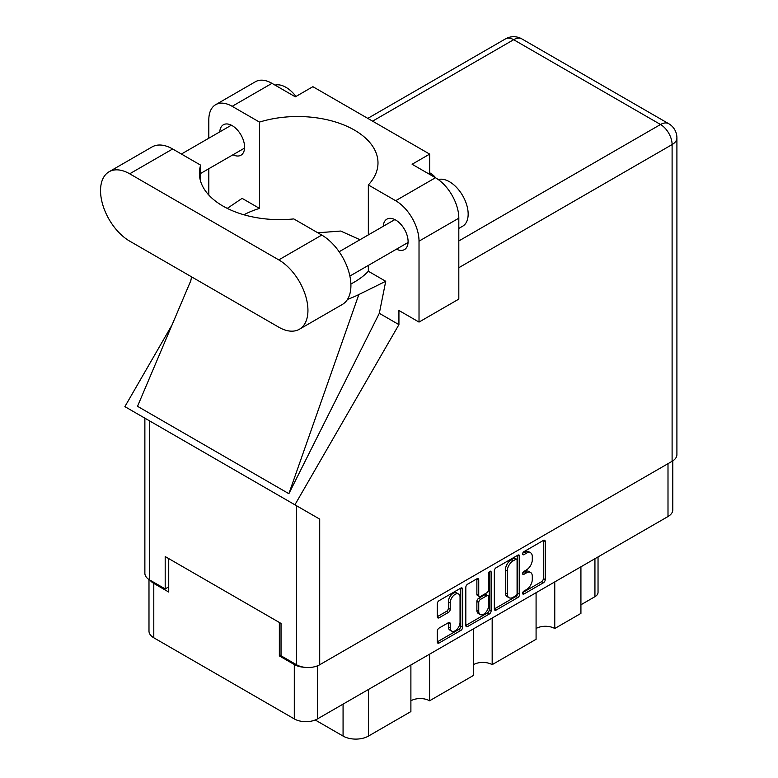 <?xml version="1.0" encoding="UTF-8"?>
<svg xmlns="http://www.w3.org/2000/svg" width="778" height="778" viewBox="0 0 778 778"><rect width="100%" height="100%" fill="white"/><g stroke="black" fill="none" stroke-linecap="round" stroke-linejoin="round"><path stroke-width="1.17" d="M458.602 594.013L456.735 592.933A6.934 4.007 120 0 0 453.263 593.274A6.934 4.007 120 0 0 448.361 601.773L450.229 602.853A6.934 4.007 120 0 1 455.13 594.353A6.934 4.007 120 0 1 458.602 594.013A6.934 4.007 120 0 1 460.041 597.183L460.041 622.283A6.934 4.007 120 0 1 457.007 629.266A6.934 4.007 120 0 1 451.668 631.123A6.934 4.007 120 0 1 450.229 627.943L450.229 623.761A2.597 1.498 120 0 0 449.694 622.575A2.597 1.498 120 0 0 448.391 622.701L439.132 628.05A2.597 1.498 120 0 0 437.294 631.23L437.294 641.928A2.597 1.498 120 0 0 437.839 643.114A2.597 1.498 120 0 0 439.132 642.978L460.771 630.491A2.597 1.498 120 0 0 462.609 627.311L462.609 589.189A2.597 1.498 120 0 0 462.074 588.003A2.597 1.498 120 0 0 460.771 588.129L439.132 600.626A2.597 1.498 120 0 0 437.294 603.806L437.294 616.721A2.597 1.498 120 0 0 437.839 617.907A2.597 1.498 120 0 0 439.132 617.781L448.391 612.432A2.597 1.498 120 0 0 450.229 609.252L450.229 602.853M489.839 571.344L491.122 572.093A1.819 1.05 120 0 0 490.753 571.256A1.819 1.05 120 0 0 489.839 571.344A1.819 1.05 120 0 0 488.555 573.571L488.555 589.666A2.597 1.498 120 0 1 486.727 592.846L480.58 596.395A2.597 1.498 120 0 1 479.287 596.522A2.597 1.498 120 0 1 478.742 595.335L478.742 579.873A2.597 1.498 120 0 0 478.207 578.686A2.597 1.498 120 0 0 476.914 578.813L478.742 579.873M494.331 570.867L494.331 608.989A2.597 1.498 120 0 0 494.876 610.176A2.597 1.498 120 0 0 496.17 610.049L517.808 597.553A2.597 1.498 120 0 0 519.646 594.382L519.646 556.26A2.597 1.498 120 0 0 519.111 555.074A2.597 1.498 120 0 0 517.808 555.2L496.17 567.697A2.597 1.498 120 0 0 494.331 570.867M672.795 460.877L672.795 509.843A16.387 9.462 180 0 1 668.001 516.534L317.463 718.911A16.387 9.462 180 0 1 294.298 718.911L153.791 637.785A16.387 9.462 180 0 1 148.987 631.094L148.987 579.542M526.434 589.617L523.915 591.066A1.819 1.05 120 0 0 522.728 592.671A1.819 1.05 120 0 0 523.001 594.129A1.819 1.05 120 0 0 523.915 594.032L543.394 582.78A2.597 1.498 120 0 0 545.232 579.61L545.232 541.488A2.597 1.498 120 0 0 544.697 540.302A2.597 1.498 120 0 0 543.394 540.428L523.915 551.68A1.819 1.05 120 0 0 522.728 553.275A1.819 1.05 120 0 0 523.001 554.733A1.819 1.05 120 0 0 523.915 554.646L526.434 553.187A8.295 4.794 120 0 1 530.586 552.779A8.295 4.794 120 0 1 532.298 556.581L532.298 559.752A8.295 4.794 120 0 1 526.434 569.914L523.915 571.373A1.819 1.05 120 0 0 522.728 572.978A1.819 1.05 120 0 0 523.001 574.427A1.819 1.05 120 0 0 523.915 574.339L526.434 572.88A8.295 4.794 120 0 1 530.586 572.472A8.295 4.794 120 0 1 532.298 576.274L532.298 579.445A8.295 4.794 120 0 1 526.434 589.617M465.818 625.415L487.427 612.947L489.294 614.017A2.597 1.498 120 0 0 491.122 610.847L491.122 572.093M489.294 614.017L467.646 626.514A2.597 1.498 120 0 1 466.353 626.64A2.597 1.498 120 0 1 465.818 625.454L465.818 587.341A2.597 1.498 120 0 1 467.646 584.161L476.914 578.813M429.573 654.181L429.573 700.784L473.491 675.43L473.491 628.828M554.763 581.905L554.763 628.507L580.923 613.404L580.923 566.802M492.173 618.043L492.173 664.645L536.081 639.292L536.081 592.69M281.033 654.94L279.351 655.912L294.298 664.538A16.387 9.462 0 0 0 304.315 667.261M279.351 655.912L279.351 622.468M150.164 580.242A16.387 9.462 0 0 0 153.791 583.412L168.738 592.048L168.738 558.604M598.039 556.922L598.039 592.369A10.571 6.098 180 0 1 594.937 596.687L580.923 604.778M368.48 689.454L368.48 736.066L410.891 711.578L410.891 664.966M315.226 719.99L343.069 736.066L343.069 704.129M536.081 628.507A13.216 7.624 180 0 1 554.763 628.507M473.491 664.645A13.216 7.624 180 0 1 492.173 664.645M410.891 700.784A13.216 7.624 180 0 1 429.573 700.784M368.48 736.066A17.972 10.377 180 0 1 343.069 736.066M530.586 572.472L528.709 571.392A8.295 4.794 120 0 0 524.567 571.801L526.434 572.88M522.767 572.841L524.567 571.801M530.586 552.779L528.709 551.699A8.295 4.794 120 0 0 524.567 552.108L526.434 553.187M522.767 553.148L524.567 552.108M522.767 592.535L541.527 581.711A2.597 1.498 120 0 0 543.365 578.531L543.365 540.447M494.331 608.95L515.94 596.473A2.597 1.498 120 0 0 517.778 593.303L517.778 555.22M515.795 595.754A1.819 1.05 120 0 0 517.078 593.536L517.078 560.072A1.819 1.05 120 0 0 516.699 559.236A1.819 1.05 120 0 0 515.795 559.333L513.14 560.87A8.295 4.794 120 0 0 507.266 571.033L507.266 593.906A8.295 4.794 120 0 0 508.987 597.699A8.295 4.794 120 0 0 513.14 597.29L515.795 595.754M516.699 559.236L514.832 558.157A1.819 1.05 120 0 0 513.927 558.254L515.795 559.333M508.987 597.699L507.12 596.619A8.295 4.794 120 0 1 505.399 592.826L505.399 569.953A8.295 4.794 120 0 1 511.263 559.79L513.927 558.254M476.875 578.832L476.875 594.256A2.597 1.498 120 0 0 477.42 595.442L479.287 596.522M489.255 571.849L489.255 609.767L491.122 610.847M478.742 611.372A6.934 4.007 120 0 0 480.182 614.552A6.934 4.007 120 0 0 485.53 612.694A6.934 4.007 120 0 0 488.555 605.712L488.555 596.872A2.597 1.498 120 0 0 488.02 595.676A2.597 1.498 120 0 0 486.727 595.812L480.58 599.352A2.597 1.498 120 0 0 478.742 602.532L478.742 611.372L476.875 610.292A6.934 4.007 120 0 0 478.314 613.472L480.182 614.552M488.02 595.676L486.153 594.606A2.597 1.498 120 0 0 484.859 594.732L486.727 595.812M476.875 610.292L476.875 601.452A2.597 1.498 120 0 1 478.713 598.272L484.859 594.732M487.427 612.947A2.597 1.498 120 0 0 489.255 609.767M451.668 631.123L449.791 630.044A6.934 4.007 120 0 1 448.361 626.864L448.361 622.721M437.294 616.682L446.523 611.352A2.597 1.498 120 0 0 448.361 608.182L448.361 601.773M437.294 641.879L458.903 629.412A2.597 1.498 120 0 0 460.741 626.232L460.741 588.149M299.404 329.24L342.378 304.431A41.224 23.797 -120 0 0 350.917 285.565A41.224 23.797 -120 0 0 321.761 235.073L293.792 218.919A80.328 46.379 0 0 1 199.392 173.261A80.328 46.379 0 0 1 200.636 165.14L172.658 148.987A41.224 23.797 -120 0 0 152.05 146.945L109.076 171.763A41.224 23.797 -120 0 0 102.754 204.789A41.224 23.797 -120 0 0 129.683 241.122L278.787 327.198A41.224 23.797 -120 0 0 299.404 329.24A41.224 23.797 -120 0 0 307.942 310.373A41.224 23.797 -120 0 0 278.787 259.891L129.683 173.805A41.224 23.797 -120 0 0 109.076 171.763M275.023 85.113A26.423 15.259 60 0 1 295.98 96.453M438.286 179.562A26.423 15.259 60 0 1 457.843 188.85A26.423 15.259 60 0 1 468.161 214.096A26.423 15.259 60 0 1 462.686 226.194L458.816 228.421M396.479 249.164A17.573 10.143 -120 0 0 404.453 249.592A17.573 10.143 -120 0 0 408.09 241.55A17.573 10.143 -120 0 0 400.417 223.86A17.573 10.143 -120 0 0 386.88 219.153A17.573 10.143 -120 0 0 383.262 226.272M232.982 154.773A17.573 10.143 -120 0 0 240.956 155.201A17.573 10.143 -120 0 0 244.593 147.159A17.573 10.143 -120 0 0 236.92 129.469A17.573 10.143 -120 0 0 223.383 124.762A17.573 10.143 -120 0 0 219.775 131.881M435.612 177.822A26.822 15.482 0 0 0 429.67 172.774M215.652 104.69L255.456 81.709A33.026 19.071 60 0 1 271.969 83.343L232.165 106.323A33.026 19.071 -120 0 0 215.652 104.69A33.026 19.071 -120 0 0 208.815 119.812L208.815 138.212M672.104 461.296L672.104 144.572A16.387 9.462 180 0 0 676.909 137.881L676.909 454.605A16.387 9.462 180 0 1 672.104 461.296L319.709 664.752A16.387 9.462 180 0 1 296.535 664.752L296.535 505.739L319.709 519.12L294.911 504.805L398.929 324.63L398.929 310.48L419.021 322.082L419.021 241.17A33.026 19.071 -120 0 0 395.662 200.714L435.466 177.734L412.107 164.255L429.67 154.112L312.892 86.689L295.329 96.832L271.969 83.343M435.466 177.734A33.026 19.071 60 0 1 458.816 218.19L419.021 241.17M419.021 322.082L458.816 299.102L458.816 218.19M395.662 200.714L368.344 184.94L368.344 234.888M368.344 265.405L368.344 271.25A80.328 46.379 180 0 1 354.467 282.006L353.144 282.764A80.328 46.379 180 0 1 350.878 284.019M347.513 299.374A99.088 57.212 0 0 0 358.833 294.551L385.732 281.286L368.344 271.25M385.732 281.286L379.314 313.301L398.929 324.63M190.863 280.547L137.521 406.311L288.871 493.69L379.314 313.301M294.911 504.805L124.879 406.631L171.996 325.019M243.864 214.767A80.328 46.379 180 0 1 259.492 208.397L259.492 122.097L232.165 106.323M208.815 195.054L208.815 168.719M259.492 208.397L242.104 198.361L227.273 208.387M296.535 505.739L149.677 420.947L149.677 579.96L165.189 588.917L168.738 586.865M149.677 579.96A16.387 9.462 180 0 1 144.873 573.269L144.873 418.175M296.535 664.752L281.033 655.796L281.033 623.441L165.189 556.552L165.189 588.917M149.677 420.947C143.424 417.339 143.424 417.339 149.677 420.947M368.344 184.94A80.328 46.379 0 0 0 377.991 162.903A80.328 46.379 0 0 0 259.492 122.097M429.67 174.398L429.67 154.112M359.99 239.712L340.696 231.047L317.813 232.787M358.833 294.551L288.871 493.69M200.636 181.381L200.636 165.14M668.001 516.534L668.001 463.669M317.463 665.832L317.463 718.911M294.298 718.911L294.298 664.538M153.791 583.412L153.791 637.785M594.937 596.687L594.937 558.711M522.631 573.6L523.915 574.339M522.631 553.907L523.915 554.646M543.394 540.428L545.232 541.488M543.365 578.531L545.232 579.61M541.527 581.711L543.394 582.78M522.631 593.293L523.915 594.032M517.808 555.2L519.646 556.26M517.778 593.303L519.646 594.382M515.94 596.473L517.808 597.553M494.331 608.989L496.17 610.049M511.263 559.79L513.14 560.87M505.399 569.953L507.266 571.033M505.399 592.826L507.266 593.906M465.818 625.454L467.646 626.514M476.875 594.256L478.742 595.335M478.713 598.272L480.58 599.352M476.875 601.452L478.742 602.532M448.391 622.701L450.229 623.761M448.361 626.864L450.229 627.943M448.361 608.182L450.229 609.252M446.523 611.352L448.391 612.432M437.294 616.721L439.132 617.781M460.771 588.129L462.609 589.189M460.741 626.232L462.609 627.311M458.903 629.412L460.771 630.491M437.294 641.928L439.132 642.978M458.816 240.956L660.522 124.499L513.655 39.707L372.584 121.154M319.709 519.12L319.709 664.752M676.909 137.881A16.387 16.387 0 0 0 668.71 123.692A16.387 9.462 120 0 0 660.522 124.499A16.387 9.462 60 0 1 672.104 144.572L458.816 267.71M505.467 38.9A16.387 9.462 60 0 1 513.655 39.707A16.387 9.462 120 0 1 521.853 38.9A16.387 16.387 0 0 0 505.467 38.9L367.79 118.382M172.658 148.987L129.683 173.805M321.761 235.073L278.787 259.891M339.15 251.751L394.854 219.591M181.4 154.034L231.358 125.2M200.636 173.445L244.564 148.083M349.876 276.064L408.061 242.473M191.602 276.861L190.513 282.015M668.71 123.692L521.853 38.9"/></g></svg>
